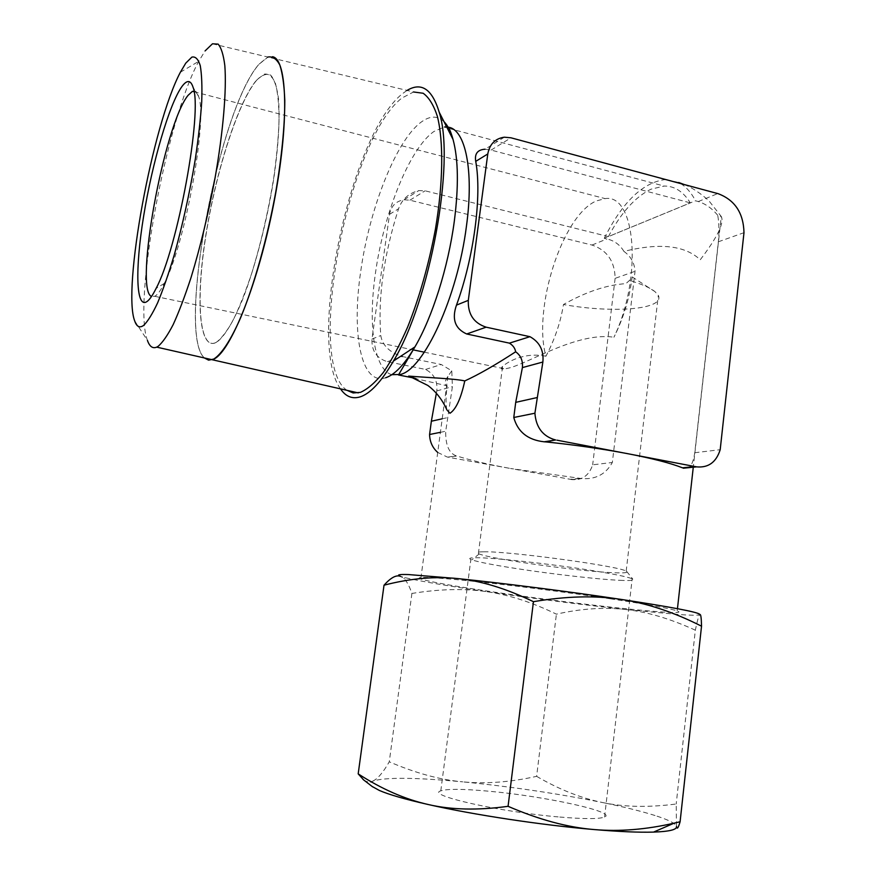 <?xml version="1.0" encoding="UTF-8"?>
<svg xmlns="http://www.w3.org/2000/svg" width="876" height="876" viewBox="0 0 876 876"><rect width="100%" height="100%" fill="white"/><g stroke="black" fill="none" stroke-linecap="round" stroke-linejoin="round"><path stroke-width="0.66" stroke-dasharray="4.38 3.29" d="M446.859 409.858C445.709 404.482 445.807 396.456 447.143 385.801L416.078 378.728M204.48 357.977C176.547 334.314 218.474 109.139 259.362 63.882M347.06 390.357C305.494 363.715 347.444 139.678 401.975 97.992L413.571 91.98L267.979 57.093L272.513 56.71M134.663 320.857L147.42 340.381C132.692 302.625 166.046 121.26 198.732 61.32L205.104 50.896M212.474 43.8L267.837 57.06L259.296 63.86C218.409 109.128 176.481 334.303 204.415 357.966M216.328 342.286L215.003 342.921C198.545 348.987 195.731 297.249 206.024 233.859C216.153 170.557 238.294 101.09 256.821 79.836L264.278 74.132C268.79 73.518 272.502 76.573 275.414 83.329C277.747 92.221 278.973 104.463 279.072 120.056C278.469 137.313 276.696 156.552 273.75 177.773C268.341 211.236 261.004 243.068 251.719 273.268C245.521 291.807 239.301 307.498 233.071 320.353C226.994 331.238 221.409 338.552 216.328 342.286M256.964 79.869C238.425 101.134 216.284 170.59 206.156 233.892C195.863 297.271 198.688 349.009 215.146 342.954L216.471 342.319C223.982 337.282 233.082 322.631 242.564 299.57C255.223 267.038 267.103 221.19 273.903 177.817C278.502 145.142 280.024 118.709 278.469 98.506C276.882 87.107 274.308 79.344 270.761 75.227C266.742 73.266 262.143 74.81 256.964 79.869M340.512 388.867C306.852 343.611 349.984 134.554 402.588 93.601L407.055 90.414M579.846 478.34L570.353 479.303L510.555 468.496L581.642 478.57C595.549 479.654 605.776 474.299 612.335 462.484L635.045 271.297C634.487 262.92 630.775 256.296 623.931 251.401C659.573 242.575 685.01 245.368 700.242 259.789C717.4 237.232 724.419 222.822 721.298 216.547L717.74 215.321C719.097 223.194 719.295 232.009 718.353 241.776L694.767 452.717C693.529 460.776 691.536 465.758 688.81 467.664M610.309 598.79C647.857 604.473 670.151 608.524 677.203 610.922C694.602 617.043 578.215 604.604 494.787 592.176C455.071 586.318 430.39 581.938 420.765 579.036C413.735 576.353 430.083 576.977 469.821 580.898C508.836 584.894 566.214 592.187 610.309 598.79M437.704 452.432L447.472 457.141L456.954 456.024C470.653 460.349 488.523 464.51 510.555 468.496L448.764 457.327M408.895 357.868L441.285 364.515L451.775 370.833L452.41 386.644L445.72 431.244C445.457 444.888 448.895 453.067 456.035 455.772L456.954 456.024M694.767 452.717L720.192 449.706M570.353 479.303L571.656 479.588C582.069 480.486 589.077 475.558 592.669 464.817L612.335 462.484M718.353 241.776L743.987 232.688M623.931 251.401C620.022 244.875 614.448 240.736 607.21 238.995L604.276 238.305L695.5 200.768L698.566 201.633C705.76 203.944 712.155 208.51 717.74 215.321M436.358 393.28L436.785 390.904C437.792 381.093 434.069 373.932 425.594 369.431L387.4 361.689C376.614 358.328 371.468 350.783 371.971 339.067L389.546 214.313C391.211 205.915 396.051 201.064 404.077 199.772L409.891 200.199L592.264 245.116C607.167 250.306 614.788 261.387 615.127 278.349L635.045 271.297M363.682 779.947C366.639 782.104 369.672 782.487 372.76 781.118C369.683 782.454 369.453 784.228 372.092 786.44M655.04 815.523C641.528 811.264 624.019 806.938 602.546 802.536C624.019 807.092 648.568 807.573 676.195 804.004L676.48 826.462C675.593 823.44 668.443 819.783 655.04 815.523M695.336 630.173C669.801 618.533 646.357 611.623 624.993 609.444L677.52 614.426C691.054 615.39 698.468 615.467 699.76 614.656L699.76 614.656C698.763 615.554 697.296 620.734 695.336 630.173L676.195 804.004M608.404 236.586C621.128 212.616 635.33 196.815 651.01 189.183L664.15 186.062C674.542 185.942 683.269 191.548 690.31 202.882L608.404 236.586L425.101 190.815L418.772 190.607C408.742 193.169 401.996 199.224 398.547 208.784C383.787 255.124 377.863 297.369 380.786 335.53C382.275 344.936 388.966 351.813 400.847 356.182M387.4 361.689L402.226 356.51L408.041 357.704M451.775 370.833L447.888 376.362C444.439 381.728 444.187 384.871 447.143 385.801M559.797 817.045C584.423 819.115 599.348 819.104 604.571 817.034C617.514 811.888 543.7 796.021 488.49 791.181C463.043 788.871 447.143 788.761 440.803 790.864C425.243 795.08 499.824 812.063 559.797 817.045M622.716 580.438C602.239 579.813 553.413 574.317 516.511 568.59C493.429 565.009 478.526 562.096 471.825 559.852L470.85 559.457C468.321 558.297 470.215 557.716 476.533 557.727C493.002 557.618 548.748 563.662 589.351 570.101C613.255 573.9 627.534 576.802 632.187 578.817L632.833 579.178C634.224 580.273 630.851 580.7 622.716 580.438M483.749 551.803C508.518 551.059 619.606 566.17 626.176 571.141L626.734 571.47C628.081 572.554 625.048 573.013 617.635 572.849C587.325 572.411 491.754 559.37 479.205 553.939L478.384 553.577C476.073 552.438 477.858 551.847 483.749 551.803M631.552 281.108C642.546 284.448 650.342 287.952 654.952 291.609L658.314 295.365C660.362 299.669 657.241 303.107 648.952 305.68C631.99 311.013 594.749 310.334 563.465 304.509C560.651 322.127 554.804 339.362 545.945 356.225C532.553 309.436 562.042 215.43 596.359 200.922L605.152 198.622C635.746 193.355 642.754 277.736 613.923 337.249C623.044 318.941 628.924 300.227 631.552 281.108L632.198 276.915C632.472 277.572 630.348 279.816 625.836 283.671C607.057 284.777 586.263 291.719 563.465 304.498M545.945 356.225C523.848 351.791 507.204 362.292 502.583 366.398C500.185 368.774 501.017 369.606 505.069 368.905L507.39 368.347C525.545 365.248 576.452 331.478 613.923 337.249M192.435 91.334C195.118 90.097 197.188 91.816 198.622 96.513C208.006 119.059 184.606 246.287 164.261 283.43C161.217 289.463 158.479 293.471 156.059 295.431L154.745 296.307L151.537 296.449M504.335 137.193L485.085 149.205L491.097 150.081L690.31 202.882M487.122 591.738C533.878 598.549 579.835 604.451 624.993 609.444C603.531 607.101 580.668 608.667 556.402 614.164C532.52 602.458 509.427 594.979 487.122 591.738C464.904 588.365 439.829 588.935 411.906 593.446C409.399 586.121 406.694 581.117 403.803 578.412L400.529 576.364L405.336 577.722C420.294 581.248 447.559 585.924 487.122 591.738M536.627 776.344C558.965 789.385 580.941 798.113 602.546 802.536C557.147 793.437 510.555 786.549 462.769 781.852C485.6 784.053 510.215 782.213 536.627 776.344L556.402 614.164M372.76 781.118C377.611 778.961 383.119 772.523 389.262 761.802C415.487 773.114 439.982 779.793 462.769 781.852C415.18 777.395 385.177 777.154 372.76 781.118M411.906 593.446L389.262 761.802M425.594 369.431L441.285 364.515M615.127 278.349L592.669 464.817M442.205 418.805L447.537 417.611M440.398 432.317L445.72 431.244M604.276 238.305C622.628 201.732 643.083 182.142 665.65 179.525M680.63 183.566C686.412 187.103 691.372 192.84 695.5 200.768M259.427 63.904L267.979 57.104M385.67 377.742C361.197 385.998 351.353 334.15 360.682 271.637C369.223 209.452 395.996 140.357 421.268 122.049C429.941 115.654 437.529 115.522 444.012 121.687M391.802 374.698C373.964 369.639 367.909 325.095 375.399 273.531C383.458 214.182 409.431 148.438 433.97 131.466L444.055 127.119L446.727 127.02M409.891 200.199L425.101 190.815M389.546 214.313L398.547 208.784M371.971 339.067L380.786 335.53M592.012 245.05L606.948 238.94M698.292 201.557L717.773 193.585M436.785 390.904L452.41 386.644M491.097 150.081L510.993 137.806M180.368 72.248L198.732 61.32M446.048 125.684L444.055 127.119L447.198 127.962M684.222 184.54C694.515 188.351 706.768 198.37 709.659 201.743L721.277 216.514L693.277 467.204M677.455 608.678L677.203 610.922M447.603 457.162L456.122 455.805M571.656 479.588L581.642 478.57M604.571 817.034L632.187 578.817M626.176 571.141L658.314 295.365M626.734 571.47L632.833 579.178M632.198 276.915L654.952 291.609M194.034 91.75L605.152 198.622M198.622 96.513L193.07 87.315M164.261 283.43L156.092 288.412M154.745 296.307L413.165 349.863M424.345 352.185L505.069 368.916M479.205 553.939L471.825 559.852M478.384 553.577L502.583 366.398M440.803 790.864L470.85 559.457M448.972 128.433L664.15 186.062M405.336 577.722L403.803 578.412M404.077 199.772L418.772 190.607M678.736 182.504L666.001 179.514M447.888 376.362L420.765 579.036"/><path stroke-width="1.31" d="M416.078 378.728L408.654 376.089C428.441 377.676 454.874 378.64 464.773 380.929C460.94 398.525 456.013 409.311 449.968 413.264L446.859 409.858C442.347 399.73 436.007 391.594 427.838 385.451L410.143 376.669M213.81 359.072L208.652 360.156L204.48 357.977M413.571 91.98L423.174 93.261C428.944 97.389 433.675 105.087 437.365 116.333C443.716 141.605 443.179 183.369 435.361 229.501C428.638 264.99 419.385 297.555 407.592 327.186C399.653 345.254 391.583 360.354 383.349 372.453C375.246 382.593 367.591 389.24 360.397 392.371L353.159 392.963L347.06 390.357M143.576 325.445C139.623 328.259 136.645 326.726 134.663 320.857C122.301 288.806 152.468 124.786 180.368 72.248L185.767 63.138L191.866 57.115C195.436 56.272 198.239 59.119 200.265 65.667C201.765 74.372 202.246 86.45 201.71 101.912C200.56 119.059 198.403 138.233 195.26 159.432C189.687 192.884 182.657 224.814 174.16 255.244C168.553 273.936 163.035 289.803 157.614 302.866C152.402 313.958 147.726 321.492 143.576 325.445M205.104 50.896L212.474 43.8L218.113 44.118C221.234 47.643 223.479 54.805 224.825 65.58C226.709 89.976 223.227 131.411 215.069 177.883C208.368 213.711 200.374 246.868 191.099 277.363C185 296.022 179.032 311.746 173.218 324.525C167.612 335.333 162.542 342.625 158.03 346.403L156.705 347.137C152.676 348.812 149.588 346.567 147.42 340.381M204.415 357.966L208.587 360.145L213.744 359.061C221.519 354.211 230.903 339.998 240.845 317.243C254.149 285.061 267.202 238.699 275.754 192.096C281.754 156.705 284.766 126.177 284.799 100.521C284.218 85.322 282.576 73.529 279.86 65.142C276.597 58.856 272.6 56.163 267.837 57.06M407.055 90.414C421.444 81.807 432.153 89.067 439.194 112.183C455.487 162.312 430.028 300.796 393.433 361.054C381.29 381.903 370.066 393.882 359.74 397.003C352.01 399.149 345.604 396.434 340.512 388.867M688.81 467.664L682.503 467.828C670.83 463.196 652.456 458.455 627.38 453.615C601.867 448.786 574.722 444.888 545.945 441.92L543.996 441.778C527.768 439.938 517.694 431.835 513.774 417.491L515.712 402.358L522.392 367.602C523.005 360.693 520.76 355.426 515.657 351.791C515.088 348.254 513.007 345.374 509.405 343.14L466.689 333.975C455.038 328.719 451.633 319.105 456.473 305.122C473.905 257.555 482.052 195.72 475.734 161.37C474.453 153.76 477.573 149.708 485.085 149.216M545.945 441.92L555.494 439.949C542.912 436.434 536.046 427.521 534.908 413.22L542.868 362.029C543.963 350.51 539.66 342.067 529.958 336.691L486.158 327.175C473.752 323.091 467.806 314.155 468.31 300.358L487.779 153.968C489.64 144.135 495.159 138.539 504.335 137.193L510.993 137.806L718.057 193.662C734.844 199.958 743.483 212.967 743.987 232.688L720.192 449.706C716.229 462.243 708.366 467.959 696.606 466.864L556.961 440.179M372.092 786.44L379.308 790.437C388.933 794.62 405.216 799.306 428.167 804.507C473.237 814.746 542.102 825.192 594.322 829.572C619.277 831.674 639.009 832.518 653.54 832.101C669.45 831.532 677.093 829.66 676.48 826.462C677.028 829.682 678.232 828.116 680.094 821.765L674.137 823.155C646.017 829.583 619.42 831.718 594.322 829.572C567.736 827.448 538.981 819.695 508.069 806.314C477.825 810.486 451.184 809.884 428.167 804.507C404.975 799.273 381.651 789.068 358.185 773.869L363.682 779.947M408.446 574.557C398.887 574.251 396.248 574.853 400.529 576.364C396.335 574.645 390.827 577.602 384.016 585.201C410.056 578.423 434.616 576.222 457.699 578.576L408.446 574.557M400.847 356.182L402.226 356.51M408.041 357.704L408.895 357.868M151.537 296.449C133.973 290.087 164.162 124.228 188.11 95.298L192.435 91.334L194.034 91.75M182.022 86.406C187.048 79.661 190.727 79.957 193.07 87.315C202.914 111.033 177.598 248.74 156.092 288.412C152.884 294.862 150.015 299.121 147.475 301.191C135.879 310.389 134.904 269.458 143.631 216.175C152.227 163.002 169.331 103.751 182.022 86.406M464.773 380.929C478.493 374.676 495.455 364.964 515.657 351.791M699.825 614.372C697.822 612.094 671.607 607.101 621.172 599.414C570.342 591.76 502.649 583.153 457.699 578.576C480.661 580.733 505.912 588.431 533.451 601.681C566.115 596.14 595.362 595.384 621.172 599.414C647.112 603.279 673.896 612.204 701.534 626.187C701.358 618.204 700.866 614.317 700.033 614.525M533.451 601.681L508.069 806.314M701.534 626.187L680.094 821.765M384.016 585.201L358.185 773.869M436.358 393.28L431.364 421.225L442.205 418.805M515.712 402.358L536.868 397.616M682.503 467.828L695.15 466.536M431.364 421.225L429.579 434.507L440.398 432.317M513.774 417.491L534.908 413.22M429.579 434.507C429.766 441.756 432.47 447.724 437.704 452.432M509.416 343.14L529.958 336.691M665.65 179.525L680.63 183.566M272.513 56.71C287.58 59.01 289.376 123.834 273.794 203.451C258.354 283.036 230.695 351.561 213.886 359.094M444.012 121.687C447.745 125.421 450.757 131.367 453.056 139.503L453.056 139.514C458.345 159.235 458.761 186.457 454.315 221.179C448.216 267.279 432.24 317.495 414.928 346.907L414.917 346.918C404.515 364.504 394.769 374.775 385.67 377.742M446.727 127.02L448.085 127.173M448.129 127.184C465.309 128.98 474.168 170.36 466.448 226.118C457.502 297.238 423.732 369.464 400.441 374.446L391.802 374.698M522.392 367.602L542.868 362.029M466.689 333.975L486.158 327.175M456.473 305.122L468.31 300.358M475.734 161.37L487.779 153.968M212.255 359.751L358.251 392.897M156.705 347.137L212.189 359.729M439.194 112.183L453.056 139.514C450.472 130.283 448.14 125.673 446.048 125.684M693.277 467.204L677.455 608.678M544.204 441.8L555.647 439.982M683.335 468.222L696.606 466.864M372.639 786.867L363.08 779.487M414.917 346.918L398.481 374.961L414.085 378.082M413.165 349.863L424.345 352.185M447.198 127.962L448.972 128.433M653.54 832.101L674.137 823.155M684.222 184.54L678.736 182.504M414.928 346.907L393.433 361.054"/></g></svg>
